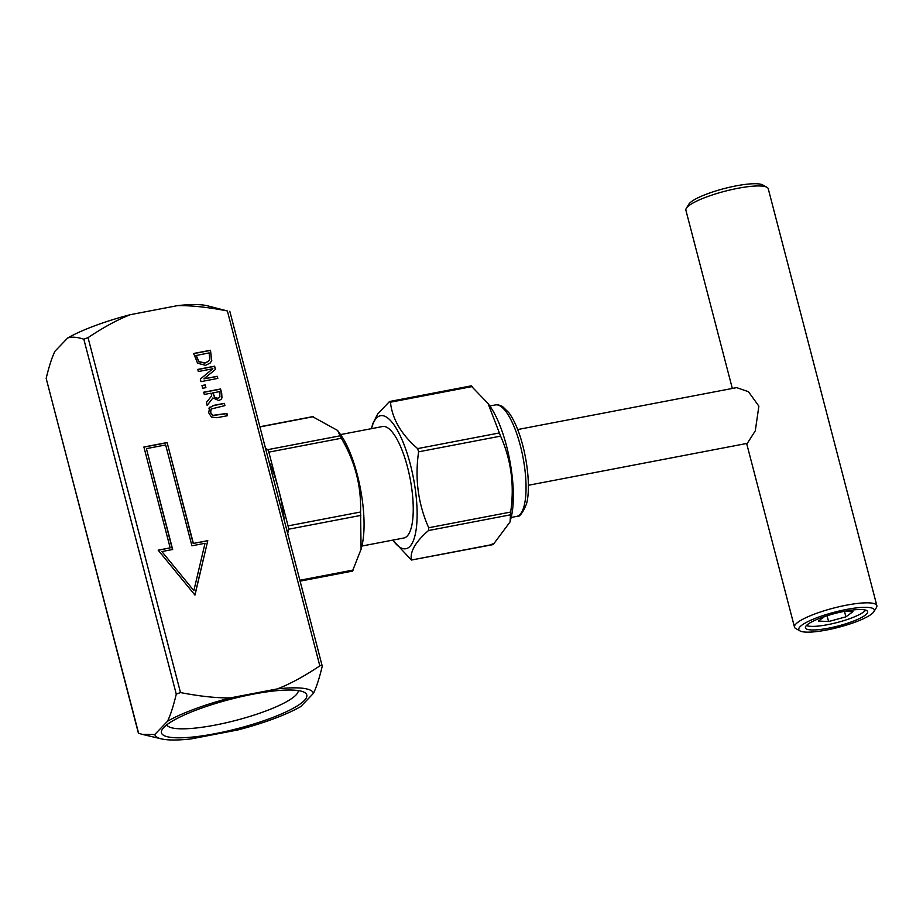 <?xml version="1.0" encoding="UTF-8"?>
<svg xmlns="http://www.w3.org/2000/svg" width="923" height="923" viewBox="0 0 923 923"><rect width="100%" height="100%" fill="white"/><g stroke="black" fill="none" stroke-linecap="round" stroke-linejoin="round"><path stroke-width="1.38" d="M176.27 694.131L180.493 692.562C199.841 696.311 216.455 698.088 230.346 697.892A81.962 16.464 165.4 0 0 167.49 721.278C170.467 715.198 173.397 706.153 176.27 694.131L83.831 339.214C77.244 337.033 71.856 336.63 67.656 338.026L54.953 351.248C51.976 357.328 49.046 366.373 46.173 378.407L138.415 733.231L142.603 734.443L154.787 734.5A81.962 16.464 165.4 0 0 161.456 738.896A81.962 16.464 165.4 0 0 190.899 738.942L237.903 729.943A81.962 16.464 165.4 0 0 300.76 706.557L313.462 693.335A81.962 16.464 165.4 0 0 277.35 688.893C290.018 684.001 304.186 676.328 319.831 665.875C321.596 664.825 322.404 664.918 322.254 666.175C319.37 678.197 316.439 687.254 313.462 693.335M177.528 305.628A81.962 16.464 -14.6 0 1 206.971 305.686L227.381 310.959C208.033 307.209 191.419 305.432 177.528 305.628L130.512 314.628C117.844 319.52 103.688 327.192 88.043 337.645L83.831 339.214M167.49 721.278L154.787 734.5M229.804 311.259L322.254 666.175M277.35 688.893L230.346 697.892M205.91 387.648L202.691 388.271L201.975 385.526L205.194 384.914L205.91 387.648M170.167 547.847L143.896 446.997L167.121 442.544L193.392 543.405L207.79 540.647L194.961 595.104L158.168 550.154L170.167 547.847L158.271 550.281M211.748 360.512L210.225 362.993L205.552 365.335L197.58 363.201L193.622 353.474L210.479 350.255L211.748 360.512L210.144 363.085M217.816 378.395L200.96 381.626L200.303 379.076L212.855 368.739L198.33 371.531L197.776 369.408L214.632 366.177L215.474 369.408L203.914 378.834L217.263 376.284L217.816 378.395M212.913 397.94L207.156 405.416L206.394 402.474L211.69 395.794L211.009 393.186L204.306 394.467L203.718 392.206L220.562 388.975L221.716 393.371L221.958 397.894L221.059 399.405L218.774 400.536L212.913 397.94L207.144 405.382M209.083 407.966L213.79 405.359L224.312 403.339L224.9 405.612L211.171 409.004L210.617 412.443L212.832 415.362L226.943 413.435L227.531 415.696L217.009 417.715L211.448 417.069L208.713 412.812L209.694 407.17M210.998 409.201L210.444 412.627L212.648 415.546L226.758 413.619L227.312 415.742M352.54 570.933L361.089 549.22L360.558 512.011C361.401 486.04 354.997 461.454 341.337 438.252L337.564 430.43L312.678 416.723M265.674 448.278L267.635 449.686A3.542 1.085 79.2 0 1 268.835 452.132L288.057 525.891A3.542 1.085 79.2 0 1 288.357 529.271L287.814 533.286M337.564 430.43L340.76 434.906A67.714 20.629 79.2 0 1 361.966 545.655L361.089 549.22M488.059 403.524L490.044 406.328A67.714 20.629 79.2 0 1 511.25 517.065L510.061 521.933L510.673 512.057C514.561 485.36 511.192 460.046 500.589 436.129L488.059 403.524L471.249 386.068M492.201 543.901L493.367 544.351L510.061 521.933M493.367 544.351L411.393 560.042L392.829 540.117A67.714 20.629 -100.8 0 0 415.454 490.517A67.714 20.629 -100.8 0 0 376.492 418.073A67.714 20.629 -100.8 0 0 371.484 428.653L372.58 424.176L377.599 414.104L389.275 401.759L390.441 402.209C392.263 419.054 401.32 434.525 417.634 448.601L418.615 451.82C414.727 478.518 418.084 503.831 428.699 527.748L428.514 530.529C415.558 541.755 409.858 551.596 411.393 560.042L492.836 544.651M389.275 401.759L390.441 402.209L472.414 386.506M205.194 384.914L205.702 387.695M202.01 385.676L205.021 385.099M205.021 543.289L191.926 545.805L165.655 444.944L146.411 448.624L172.682 549.485L161.883 551.562L193.865 590.639L205.021 543.289M193.865 590.639L161.883 551.562M146.411 448.624L172.463 549.531M207.79 540.647L194.857 594.977M193.392 543.405L207.617 540.832M167.121 442.544L193.207 543.589M143.93 447.136L166.936 442.728M196.161 355.378L198.953 361.608L204.964 362.958L208.667 361.17L209.752 359.324L209.129 352.886L195.976 355.563L198.78 361.793L204.779 363.143L208.586 361.262M210.479 350.255L211.575 360.697M193.668 353.624L210.306 350.44M217.263 376.284L217.597 378.442M203.914 378.834L217.078 376.469M214.632 366.177L215.278 369.558M197.81 369.558L214.448 366.362M212.855 368.739L200.303 379.111M212.878 392.829L215.082 397.744L217.978 398.205L219.939 396.694L219.224 391.617L212.705 393.013L214.897 397.928L217.805 398.39L219.766 396.878M219.374 397.559L219.939 396.694M220.562 388.975L221.774 398.078L220.966 399.497M203.752 392.344L220.389 389.16M224.312 403.339L224.681 405.647M208.91 408.162L213.617 405.543L224.127 403.524M844.58 611.303L852.967 611.672L845.895 616.841L828.589 621.537L818.366 621.075L824.527 616.587M828.589 621.537L827.089 615.745M845.895 616.841L844.453 611.326M806.46 625.517A31.44 6.311 165.4 0 0 827.723 624.652A31.44 6.311 165.4 0 0 865.624 610.103M844.672 611.28A32.155 6.461 -14.6 0 1 867.655 611.637A32.155 6.461 -14.6 0 1 838.176 625.99A32.155 6.461 -14.6 0 1 805.433 627.848A32.155 6.461 -14.6 0 1 844.672 611.28M766.944 187.3L762.744 184.958A39.008 7.834 165.4 0 0 724.232 188.557A39.008 7.834 165.4 0 0 688.846 204.202L686.331 208.298A42.562 8.549 -14.6 0 1 737.835 188.304A42.562 8.549 -14.6 0 1 766.944 187.3A42.562 8.549 -14.6 0 1 768.259 188.777L876.85 605.65A42.562 8.549 165.4 0 0 846.426 605.176A42.562 8.549 165.4 0 0 794.484 627.109A42.562 8.549 165.4 0 0 795.799 628.575L799.999 630.917A39.008 7.834 -14.6 0 1 834.565 612.157A39.008 7.834 -14.6 0 1 873.896 611.672A39.008 7.834 -14.6 0 1 826.685 630.005A39.008 7.834 -14.6 0 1 799.999 630.917M732.32 388.445L685.893 210.225A42.562 8.549 -14.6 0 1 686.331 208.298M873.896 611.672L876.412 607.576A42.562 8.549 165.4 0 0 876.85 605.65M528.36 485.279L747.295 443.352L755.291 430.833L758.868 406.155L748.461 391.71L736.635 387.625L517.688 429.541M340.518 434.583L382.549 426.541A56.741 17.283 79.2 0 1 410.193 479.014A56.741 17.283 79.2 0 1 403.893 537.994L361.862 546.047M269.297 462.204A70.933 21.61 79.2 0 1 278.446 489.017A70.933 21.61 79.2 0 1 284.192 519.372M298.244 690.577A67.979 13.66 -14.6 0 1 295.971 695.019A67.979 13.66 -14.6 0 1 226.689 722.651A67.979 13.66 -14.6 0 1 166.763 724.832M304.359 700.465A75.075 15.08 165.4 0 0 304.452 692.4A75.075 15.08 165.4 0 0 230.323 699.322A75.075 15.08 165.4 0 0 162.24 729.447A75.075 15.08 165.4 0 0 219.028 732.908A75.075 15.08 165.4 0 0 304.359 700.465M67.656 338.026A81.962 16.464 -14.6 0 1 130.512 314.628M495.339 404.932A56.741 17.283 79.2 0 1 522.995 457.416A56.741 17.283 79.2 0 1 516.684 516.395C519.141 517.561 522.36 513.569 526.318 504.431C530.171 492.547 528.914 463.623 520.145 436.394C516.811 426.264 513.015 418.338 508.781 412.581L502.516 406.501C498.939 404.828 496.551 404.309 495.339 404.932L489.813 405.993M180.493 692.562L88.043 337.645M138.623 733.324L46.173 378.407M227.381 310.959L319.831 665.875M340.137 435.806L267.635 449.686M268.835 452.132L341.337 438.252M260.101 426.888L313.497 416.654M353.44 569.999L300.044 580.221M360.558 512.011L288.057 525.891M288.357 529.271L360.858 515.392M499.608 432.91L417.634 448.601M428.514 530.529L510.477 514.826M418.615 451.82L500.589 436.129M510.673 512.057L428.699 527.748M511.157 517.457L516.684 516.395M161.456 738.896L142.603 734.443M300.275 581.109L352.69 571.072M260.055 426.714L312.989 416.585M389.806 401.459L471.353 385.837M746.649 443.478L794.484 627.109"/></g></svg>
